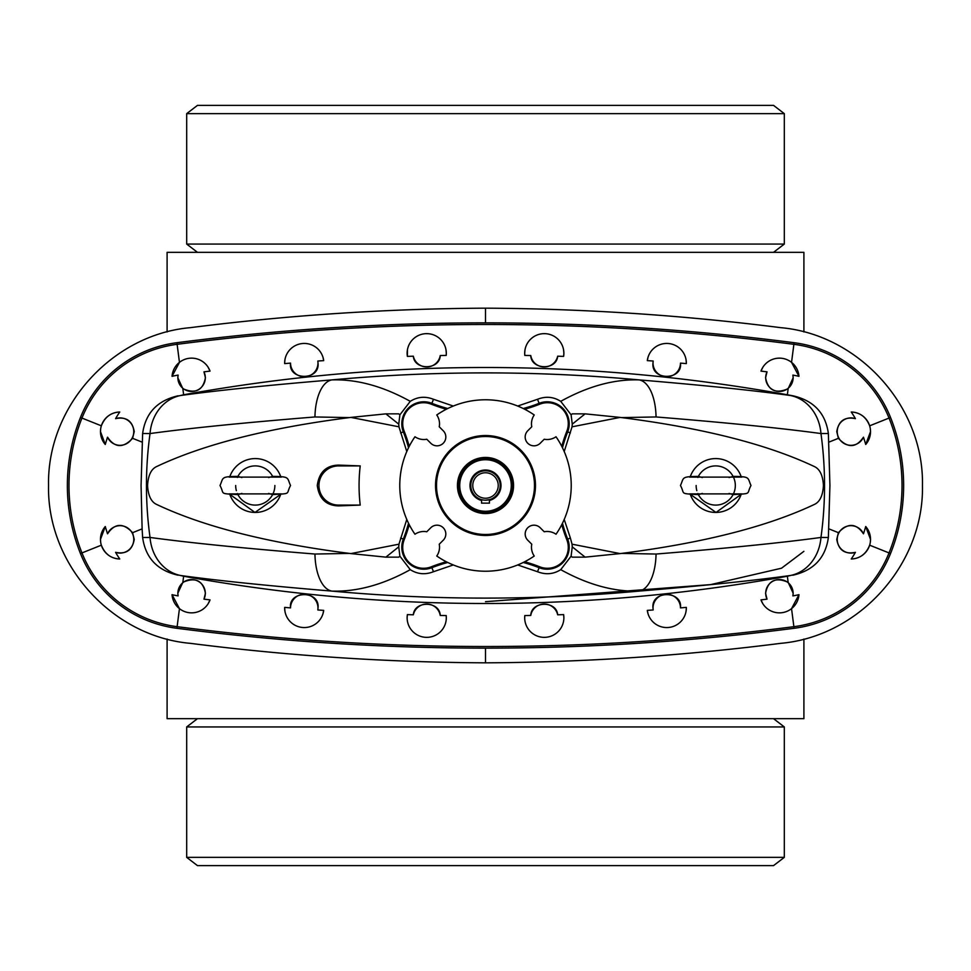 <?xml version="1.0" encoding="UTF-8"?>
<svg xmlns="http://www.w3.org/2000/svg" width="971" height="971" viewBox="0 0 971 971"><rect width="100%" height="100%" fill="white"/><g stroke="black" fill="none" stroke-linecap="round" stroke-linejoin="round"><path stroke-width="1.46" d="M485.5 458.749A26.751 26.751 0 0 1 512.251 485.5A26.751 26.751 0 0 1 485.5 512.251A26.751 26.751 0 0 1 458.749 485.5A26.751 26.751 0 0 1 485.5 458.749M485.5 459.732A25.768 25.768 0 0 1 511.268 485.5A25.768 25.768 0 0 1 485.5 511.268A25.768 25.768 0 0 1 459.732 485.5A25.768 25.768 0 0 1 485.5 459.732M484.735 500.174L485.5 500.199A14.699 14.699 0 0 1 470.801 485.5A14.699 14.699 0 0 1 485.5 470.801A14.699 14.699 0 0 1 500.199 485.5A14.699 14.699 0 0 1 485.5 500.199L489.42 499.664L489.42 503.136L481.58 503.136L481.58 499.664L482.247 499.834M485.5 472.768A12.732 12.732 0 0 1 498.232 485.5A12.732 12.732 0 0 1 485.5 498.232A12.732 12.732 0 0 1 472.768 485.5A12.732 12.732 0 0 1 485.5 472.768M489.056 512.943A27.674 27.674 0 0 0 512.943 481.944A27.674 27.674 0 0 0 481.944 458.057A27.674 27.674 0 0 0 458.057 489.056A27.674 27.674 0 0 0 489.056 512.943M481.895 457.669A28.062 28.062 0 0 1 513.331 481.895A28.062 28.062 0 0 1 489.105 513.331A28.062 28.062 0 0 1 457.669 489.105A28.062 28.062 0 0 1 481.895 457.669M186.687 244.061L784.313 244.061L784.313 113.643L186.687 113.643L186.687 244.061L197.465 252.326M773.535 252.326L784.313 244.061M186.687 113.643L197.465 105.378L773.535 105.378L784.313 113.643M784.313 726.939L186.687 726.939L186.687 857.357L784.313 857.357L784.313 726.939L773.535 718.674M197.465 718.674L186.687 726.939M784.313 857.357L773.535 865.622L197.465 865.622L186.687 857.357M268.627 493.438L272.608 494.627A19.59 19.59 0 0 0 274.866 485.488M241.913 477.562L237.931 476.373C220.259 476.567 223.633 477.683 220.004 485.5C224.908 494.555 218.366 493.353 237.931 494.627L241.913 493.438M272.717 476.579A19.59 19.59 0 0 0 237.397 477.465M237.397 493.535A19.59 19.59 0 0 0 237.895 494.567A19.59 19.59 0 0 0 237.919 494.603A19.59 19.59 0 0 0 272.62 494.603C292.174 493.353 285.632 494.555 290.535 485.5C286.906 477.683 290.28 476.567 272.608 476.373L268.627 477.562M729.087 493.438L733.069 494.627C752.634 493.353 746.092 494.555 750.996 485.5C747.367 477.683 750.741 476.567 733.069 476.373L733.081 476.397A19.59 19.59 0 0 0 698.38 476.397L698.392 476.373A19.59 19.59 0 0 0 697.858 477.465M702.373 477.562L698.38 476.397C680.72 476.567 684.094 477.683 680.465 485.5C685.368 494.555 678.826 493.353 698.392 494.627L702.373 493.438M697.858 493.535A19.59 19.59 0 0 0 733.081 494.603A19.59 19.59 0 0 0 733.081 476.397L729.087 477.562M423.841 439.523A15.67 15.67 0 0 0 426.779 439.244L430.772 443.237A8.812 8.812 0 0 0 445.155 440.385A8.812 8.812 0 0 0 443.237 430.772L439.244 426.779A15.67 15.67 0 0 0 436.768 414.969A85.727 85.727 0 0 1 534.232 414.969A15.67 15.67 0 0 0 531.756 426.779L527.763 430.772A8.812 8.812 0 0 0 533.989 445.823A8.812 8.812 0 0 0 540.228 443.237L544.221 439.244A15.67 15.67 0 0 0 556.031 436.768A85.727 85.727 0 0 1 556.031 534.232A15.67 15.67 0 0 0 544.221 531.756L540.228 527.763A8.812 8.812 0 0 0 527.763 527.763A8.812 8.812 0 0 0 527.763 540.228L531.756 544.221A15.67 15.67 0 0 0 534.232 556.031A85.727 85.727 0 0 1 436.768 556.031A15.67 15.67 0 0 0 439.244 544.221L443.237 540.228A8.812 8.812 0 0 0 443.237 527.763A8.812 8.812 0 0 0 430.772 527.763L426.779 531.756A15.67 15.67 0 0 0 414.969 534.232A85.727 85.727 0 0 1 414.969 436.768A15.67 15.67 0 0 0 423.841 439.523M485.5 436.513A48.987 48.987 0 0 1 534.487 485.5A48.987 48.987 0 0 1 485.5 534.487A48.987 48.987 0 0 1 436.513 485.5A48.987 48.987 0 0 1 485.5 436.513M485.5 535.47A49.97 49.97 0 0 1 435.53 485.5A49.97 49.97 0 0 1 485.5 435.53A49.97 49.97 0 0 1 535.47 485.5A49.97 49.97 0 0 1 485.5 535.47M561.76 446.344A146.961 146.961 0 0 1 566.809 431.282A20.864 20.864 0 0 0 539.718 404.191A146.961 146.961 0 0 1 524.656 409.24M524.656 561.76A146.961 146.961 0 0 1 539.718 566.809A20.864 20.864 0 0 0 566.809 539.718A146.961 146.961 0 0 1 561.76 524.656M446.344 409.24A146.961 146.961 0 0 1 431.282 404.191A20.864 20.864 0 0 0 404.191 431.282A146.961 146.961 0 0 1 409.24 446.344M115.585 552.341C126.157 554.514 132.372 550.193 134.241 539.378L132.59 532.678C123.232 522.665 114.881 523.029 107.538 533.807A13.715 13.715 0 0 1 133.78 539.378A13.715 13.715 0 0 1 115.585 552.341A88.264 88.264 0 0 0 119.749 558.98A19.59 19.59 0 0 1 100.474 539.378L105.281 526.525A19.59 19.59 0 0 0 100.474 539.378L100.693 542.304M210.027 599.884A19.59 19.59 0 0 1 172.049 594.677A88.264 88.264 0 0 0 178.13 595.891L177.814 593.269L182.851 582.321C195.438 576.847 202.963 580.488 205.427 593.269L203.971 599.168A2377.845 2377.845 0 0 0 210.027 599.884L208.146 603.731M178.13 595.891A13.715 13.715 0 0 1 191.59 579.553A13.715 13.715 0 0 1 203.971 599.168M284.673 607.397A19.59 19.59 0 0 0 284.661 607.967L284.673 607.397A2377.845 2377.845 0 0 0 290.535 607.882C288.156 590.441 320.09 590.052 318.015 607.967L317.82 609.97A2377.845 2377.845 0 0 0 323.695 610.383A19.59 19.59 0 0 1 303.049 627.521A19.59 19.59 0 0 1 284.661 607.967L284.964 611.378M290.535 607.882A13.715 13.715 0 0 1 304.299 594.252A13.715 13.715 0 0 1 317.82 609.97M80.459 417.469A120.501 120.501 0 0 1 176.916 342.702A2410.083 2410.083 0 0 1 794.084 342.702A120.501 120.501 0 0 1 890.541 417.469A183.203 183.203 0 0 1 890.541 553.531A120.501 120.501 0 0 1 794.084 628.298A2410.083 2410.083 0 0 1 176.916 628.298A120.501 120.501 0 0 1 80.459 553.531A183.203 183.203 0 0 1 80.459 417.469L81.965 418.076A181.577 181.577 0 0 0 81.965 552.924L101.348 545.18C104.856 553.98 110.985 558.58 119.749 558.98M322.967 613.757L323.695 610.383M446.308 617.762A19.59 19.59 0 0 0 446.187 615.565L446.308 617.762A19.59 19.59 0 0 1 426.718 637.352A19.59 19.59 0 0 1 407.128 617.762L407.383 614.607A2377.845 2377.845 0 0 0 413.33 614.801C414.314 600.466 439.827 600.915 440.239 615.456A2377.845 2377.845 0 0 0 446.187 615.565M865.719 526.525A150.966 150.966 0 0 1 863.462 533.807C856.119 523.029 847.768 522.665 838.41 532.678L836.759 539.378C838.628 550.193 844.843 554.514 855.415 552.341A88.264 88.264 0 0 1 851.251 558.98A19.59 19.59 0 0 0 870.526 539.378L865.719 526.525A19.59 19.59 0 0 1 870.526 539.378L870.307 542.304M863.462 533.807A13.715 13.715 0 0 0 837.22 539.378A13.715 13.715 0 0 0 855.415 552.341M792.87 595.891L793.186 593.269L788.149 582.321C775.562 576.847 768.037 580.488 765.573 593.269L767.029 599.168A2377.845 2377.845 0 0 1 760.973 599.884A19.59 19.59 0 0 0 798.951 594.677A88.264 88.264 0 0 1 792.87 595.891A13.715 13.715 0 0 0 779.41 579.553A13.715 13.715 0 0 0 767.029 599.168M686.327 607.397L686.339 607.967A19.59 19.59 0 0 0 686.327 607.397A2377.845 2377.845 0 0 1 680.465 607.882C682.844 590.441 650.91 590.052 652.985 607.967L653.18 609.97A2377.845 2377.845 0 0 1 647.305 610.383A19.59 19.59 0 0 0 667.951 627.521A19.59 19.59 0 0 0 686.339 607.967L686.036 611.378M680.465 607.882A13.715 13.715 0 0 0 666.701 594.252A13.715 13.715 0 0 0 653.18 609.97M563.872 617.762L563.617 614.607A19.59 19.59 0 0 1 544.282 637.352A19.59 19.59 0 0 1 524.813 615.565A2377.845 2377.845 0 0 0 530.761 615.456A13.715 13.715 0 0 1 557.67 614.801C556.686 600.466 531.173 600.915 530.761 615.456M360.217 465.91L338.539 465.91A19.59 19.59 0 0 0 318.949 485.5A19.59 19.59 0 0 0 338.539 505.09L360.217 505.09A167.582 167.582 0 0 1 360.217 465.91L338.539 465.097C326.183 465.437 319.095 472.234 317.274 485.5C319.071 498.742 326.159 505.539 338.539 505.903L338.539 505.09M229.824 476.664A26.945 26.945 0 0 1 280.716 476.664M408.524 447.777A146.961 146.961 0 0 0 403.317 431.889A22.042 22.042 0 0 1 431.889 403.317L433.467 399.275C425.225 396.071 417.494 396.751 410.272 401.339C383.108 386.276 357.012 379.127 331.961 379.892C267.595 385.256 217.116 390.463 180.521 395.513L183.64 394.772C384.88 358.408 586.12 358.408 787.36 394.772L792.846 395.78C813.686 400.525 825.52 413.112 828.372 433.527L829.926 485.5L828.372 537.473L820.968 537.449C781.509 542.813 726.539 548.348 656.056 554.04L621.537 553.409M406.788 451.539L398.96 426.815L350.895 417.409C268.409 427.847 203.509 444.305 156.21 466.76C151.015 469.406 148.126 475.656 147.568 485.5C148.138 495.38 151.027 501.619 156.21 504.24C203.509 526.695 268.409 543.153 350.895 553.591L398.96 544.185L406.788 519.461M105.281 444.475A150.966 150.966 0 0 1 107.538 437.193C114.881 447.971 123.232 448.335 132.59 438.322L134.241 431.622C132.372 420.807 126.157 416.486 115.585 418.659A88.264 88.264 0 0 1 119.749 412.02A19.59 19.59 0 0 0 100.474 431.622L105.281 444.475A19.59 19.59 0 0 1 100.474 431.622L100.693 428.697M107.538 437.193A13.715 13.715 0 0 0 133.78 431.622A13.715 13.715 0 0 0 115.585 418.659M210.027 371.116A19.59 19.59 0 0 0 172.049 376.323A88.264 88.264 0 0 1 178.13 375.109L177.814 377.731L182.851 388.679C195.438 394.153 202.963 390.512 205.427 377.731L203.971 371.832A2377.845 2377.845 0 0 1 210.027 371.116L208.146 367.269M178.13 375.109A13.715 13.715 0 0 0 191.59 391.447A13.715 13.715 0 0 0 203.971 371.832M284.673 363.603L284.661 363.033A19.59 19.59 0 0 0 284.673 363.603A2377.845 2377.845 0 0 1 290.535 363.118C288.156 380.559 320.09 380.948 318.015 363.033L317.82 361.03A2377.845 2377.845 0 0 1 323.695 360.617L322.967 357.243M290.535 363.118A13.715 13.715 0 0 0 304.299 376.748A13.715 13.715 0 0 0 317.82 361.03M407.444 349.694L407.383 356.393A19.59 19.59 0 0 1 426.718 333.648A19.59 19.59 0 0 1 446.308 353.238L446.187 355.435A2377.845 2377.845 0 0 0 440.239 355.544C439.827 370.085 414.314 370.534 413.33 356.199A13.715 13.715 0 0 0 440.239 355.544M445.98 349.657L446.308 353.238A19.59 19.59 0 0 1 446.187 355.435M132.59 532.678L142.118 528.867L142.628 537.473L150.032 537.449C189.491 542.813 244.461 548.348 314.944 554.04L349.463 553.409M142.118 528.867L141.074 485.5L142.628 433.527C145.48 413.112 157.314 400.525 178.154 395.78M107.538 533.807A150.966 150.966 0 0 1 105.281 526.525M360.217 505.09L338.539 505.903M280.716 494.336L254.972 512.445L229.811 494.336A26.945 26.945 0 0 0 280.716 494.336M690.284 494.336L716.028 512.445L741.189 494.336A26.945 26.945 0 0 1 690.284 494.336M523.223 562.476A146.961 146.961 0 0 1 539.111 567.683A22.042 22.042 0 0 0 567.683 539.111A146.961 146.961 0 0 1 562.476 523.223M567.683 539.111L570.39 538.055L564.212 519.461M855.415 418.659C844.843 416.486 838.628 420.807 836.759 431.622L838.41 438.322C847.768 448.335 856.119 447.971 863.462 437.193A13.715 13.715 0 0 1 837.22 431.622A13.715 13.715 0 0 1 855.415 418.659A88.264 88.264 0 0 0 851.251 412.02A19.59 19.59 0 0 1 870.526 431.622L865.719 444.475A19.59 19.59 0 0 0 870.526 431.622L870.307 428.697M792.87 375.109L793.186 377.731L788.149 388.679C775.562 394.153 768.037 390.512 765.573 377.731L767.029 371.832A2377.845 2377.845 0 0 0 760.973 371.116A19.59 19.59 0 0 1 798.951 376.323A88.264 88.264 0 0 0 792.87 375.109A13.715 13.715 0 0 1 779.41 391.447A13.715 13.715 0 0 1 767.029 371.832M686.327 363.603L686.339 363.033A19.59 19.59 0 0 1 686.327 363.603A2377.845 2377.845 0 0 0 680.465 363.118C682.844 380.559 650.91 380.948 652.985 363.033L653.18 361.03A2377.845 2377.845 0 0 0 647.305 360.617A19.59 19.59 0 0 1 667.951 343.479A19.59 19.59 0 0 1 686.339 363.033L686.036 359.622M680.465 363.118A13.715 13.715 0 0 1 666.701 376.748A13.715 13.715 0 0 1 653.18 361.03M890.541 417.469L869.652 425.82C866.144 417.02 860.015 412.42 851.251 412.02M648.033 357.243L647.305 360.617M525.02 349.657L524.692 353.238A19.59 19.59 0 0 0 524.813 355.435L524.692 353.238A19.59 19.59 0 0 1 544.282 333.648A19.59 19.59 0 0 1 563.872 353.238L563.556 349.694M794.084 342.702L793.877 344.317A118.875 118.875 0 0 1 889.035 418.076A181.577 181.577 0 0 1 889.035 552.924A118.875 118.875 0 0 1 793.877 626.683A2408.456 2408.456 0 0 1 177.123 626.683L179.453 608.659L172.049 594.677M828.372 433.527L820.968 433.552C781.509 428.187 726.539 422.652 656.056 416.96L621.537 417.591M863.462 437.193A150.966 150.966 0 0 1 865.719 444.475M564.212 451.539L572.04 426.815L620.105 417.409C702.591 427.847 767.491 444.305 814.79 466.76C819.985 469.406 822.874 475.656 823.432 485.5C822.862 495.38 819.973 501.619 814.79 504.24C767.491 526.695 702.591 543.153 620.105 553.591L572.04 544.185L570.39 538.055M803.903 639.039L803.903 718.674L167.097 718.674L167.097 639.039M803.903 551.322L781.546 568.193L710.651 584.615L485.5 601.692M803.903 331.961L803.903 252.326L167.097 252.326L167.097 331.961M485.5 308.171C386.701 308.693 288.29 315.187 190.267 327.664C111.823 334.51 46.875 406.813 48.55 485.5C46.875 564.187 111.823 636.49 190.267 643.336C288.29 655.813 386.701 662.307 485.5 662.829C584.299 662.307 682.71 655.813 780.733 643.336C859.177 636.49 924.125 564.187 922.45 485.5C924.125 406.813 859.177 334.51 780.733 327.664C682.71 315.187 584.299 308.693 485.5 308.171L485.5 322.87M485.5 662.829L485.5 648.13M235.674 485.5A19.59 19.59 0 0 0 236.366 490.658M741.176 476.664A26.945 26.945 0 0 0 690.284 476.664M696.134 485.5A19.59 19.59 0 0 0 696.826 490.658M562.476 447.777A146.961 146.961 0 0 1 567.683 431.889A22.042 22.042 0 0 0 539.111 403.317A146.961 146.961 0 0 1 523.223 408.524M447.777 408.524A146.961 146.961 0 0 1 431.889 403.317M447.777 562.476A146.961 146.961 0 0 0 431.889 567.683A22.042 22.042 0 0 1 403.317 539.111A146.961 146.961 0 0 0 408.524 523.223M563.617 356.393L563.872 353.238A19.59 19.59 0 0 1 563.617 356.393A2377.845 2377.845 0 0 0 557.67 356.199A13.715 13.715 0 0 1 530.761 355.544A2377.845 2377.845 0 0 0 524.813 355.435M433.467 399.275L453.311 406.048M517.689 406.048L537.533 399.275C545.775 396.071 553.506 396.751 560.728 401.339C587.892 386.276 613.988 379.127 639.039 379.892A44.083 20.852 94.1 0 1 656.056 416.96M560.728 401.339L571.106 414.811L572.259 424.157L585.125 413.852L572.235 413.852L571.106 414.811M572.259 424.157L572.04 426.815M585.125 413.852L620.105 417.409M798.951 376.323L791.547 362.341L793.877 344.317A2408.456 2408.456 0 0 0 177.123 344.317L179.453 362.341L172.049 376.323M557.67 356.199C556.686 370.534 531.173 370.085 530.761 355.544M762.854 367.269L760.973 371.116M323.695 360.617A19.59 19.59 0 0 0 303.049 343.479A19.59 19.59 0 0 0 284.661 363.033L284.964 359.622M407.383 356.393A2377.845 2377.845 0 0 1 413.33 356.199M142.628 433.527L150.032 433.552C189.491 428.187 244.461 422.652 314.944 416.96A44.083 20.852 85.9 0 1 331.961 379.892A1687.974 1687.974 0 0 1 639.039 379.892C703.405 385.256 753.884 390.463 790.479 395.513L792.846 395.78M790.479 395.513A44.083 38.5 96.8 0 1 820.968 433.552A380.183 380.183 0 0 1 820.968 537.449A44.083 38.5 -96.8 0 1 790.479 575.487L787.36 576.228C586.12 612.592 384.88 612.592 183.64 576.228L180.521 575.487A44.083 38.5 -83.2 0 1 150.032 537.449A380.183 380.183 0 0 1 150.032 433.552A44.083 38.5 83.2 0 1 180.521 395.513M314.944 416.96L349.463 417.591M398.765 413.852L399.894 414.811L398.741 424.157L385.875 413.852L398.765 413.852M410.272 401.339L399.894 414.811M385.875 413.852L350.895 417.409M398.741 424.157L398.96 426.815M119.749 412.02C110.985 412.42 104.856 417.02 101.348 425.82L81.965 418.076A118.875 118.875 0 0 1 177.123 344.317L176.916 342.702M563.617 614.607A2377.845 2377.845 0 0 1 557.67 614.801M517.689 564.952L537.533 571.725C545.775 574.929 553.506 574.249 560.728 569.661C587.892 584.724 613.988 591.873 639.039 591.108A44.083 20.852 -94.1 0 0 656.056 554.04M431.889 567.683L433.467 571.725L453.311 564.952M433.467 571.725C425.225 574.929 417.494 574.249 410.272 569.661C383.108 584.724 357.012 591.873 331.961 591.108C267.595 585.744 217.116 580.537 180.521 575.487M572.235 557.148L571.106 556.189L572.259 546.843L585.125 557.148L572.235 557.148M560.728 569.661L571.106 556.189M585.125 557.148L620.105 553.591M572.259 546.843L572.04 544.185M828.372 537.473C825.52 557.888 813.686 570.475 792.846 575.22M798.951 594.677L791.547 608.659L794.084 628.298M890.541 553.531L869.652 545.18C866.144 553.98 860.015 558.58 851.251 558.98M648.033 613.757L647.305 610.383M524.692 617.762L524.813 615.565M762.854 603.731L760.973 599.884M314.944 554.04A44.083 20.852 -85.9 0 0 331.961 591.108A1687.974 1687.974 0 0 0 639.039 591.108C703.405 585.744 753.884 580.537 790.479 575.487M413.33 614.801A13.715 13.715 0 0 1 440.239 615.456M407.383 614.607A19.59 19.59 0 0 0 407.128 617.762M410.272 569.661L399.894 556.189L398.741 546.843L385.875 557.148L398.765 557.148L399.894 556.189M398.741 546.843L398.96 544.185M385.875 557.148L350.895 553.591M80.459 553.531L81.965 552.924A118.875 118.875 0 0 0 177.123 626.683L176.916 628.298M142.628 537.473C145.48 557.888 157.314 570.475 178.154 575.22M409.24 524.656A146.961 146.961 0 0 1 404.191 539.718A20.864 20.864 0 0 0 431.282 566.809A146.961 146.961 0 0 1 446.344 561.76M483.995 500.114L482.733 499.931M481.58 500.478A15.475 15.475 0 0 1 485.5 470.025A15.475 15.475 0 0 1 489.42 500.478M403.317 431.889L400.61 432.945M838.41 438.322L828.882 442.133M788.149 388.679L787.36 394.772M838.41 532.678L828.882 528.867M182.851 388.679L183.64 394.772M567.683 431.889L570.39 432.945M539.111 403.317L537.533 399.275M132.59 438.322L142.118 442.133M403.317 539.111L400.61 538.055M338.539 465.097L338.539 465.91M788.149 582.321L787.36 576.228M182.851 582.321L183.64 576.228M539.111 567.683L537.533 571.725M229.107 493.887L281.432 493.887M229.107 477.113L281.432 477.113M689.568 493.887L741.893 493.887M689.568 477.113L741.893 477.113"/></g></svg>
